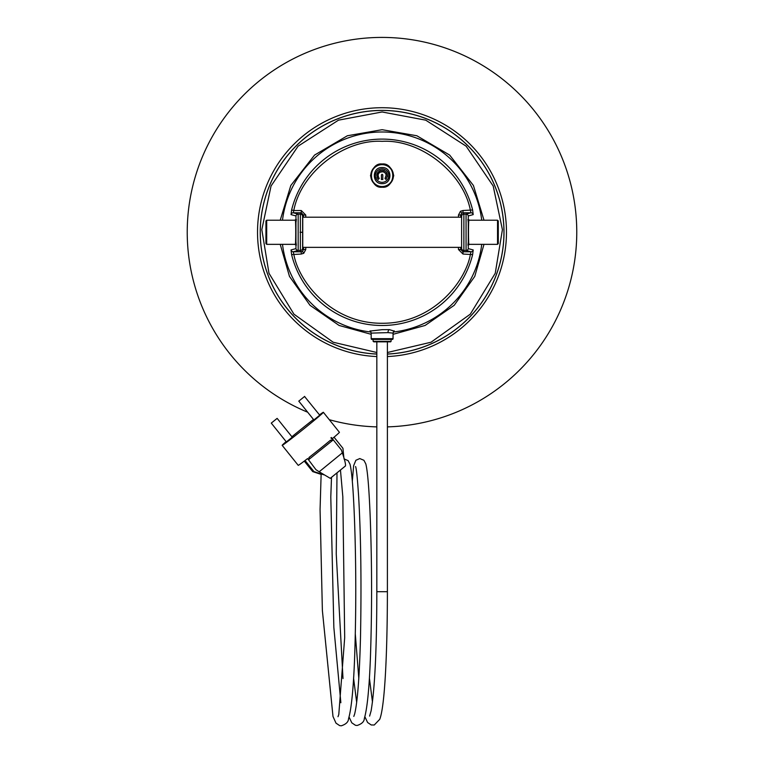 <?xml version="1.0" encoding="UTF-8"?>
<svg xmlns="http://www.w3.org/2000/svg" width="764" height="764" viewBox="0 0 764 764"><rect width="100%" height="100%" fill="white"/><g stroke="black" fill="none" stroke-linecap="round" stroke-linejoin="round"><path stroke-width="1.15" d="M473.193 214.608L468.265 215.945A2.263 2.254 74.8 0 0 466.059 214.111L470.987 212.774L462.994 212.774L462.994 210.511L472.62 209.966A93.227 93.227 0 0 0 291.609 209.966L293.796 210.511C300.835 172.75 343.771 139.124 382.115 141.33C420.458 139.124 463.395 172.75 470.433 210.511L470.987 212.774A2.263 2.254 74.8 0 1 473.193 214.608L472.62 209.966M382.115 186.913A11.317 11.317 0 0 1 370.798 175.596A11.317 11.317 0 0 1 382.115 164.279A11.317 11.317 0 0 1 393.431 175.596A11.317 11.317 0 0 1 382.115 186.913M280.226 220.213L290.826 185.471L314.567 155.073L347.362 135.763L382.115 129.699L416.867 135.763L449.662 155.073L473.403 185.461L484.004 220.213M484.004 244.346L474.75 276.415L454.217 305.294L425.118 325.454L393.049 334.317M382.115 186.617C396.315 187.218 396.315 163.973 382.115 164.585C367.914 163.973 367.914 187.218 382.115 186.617M387.396 352.51L431.068 342.215L470.299 314.157L495.244 273.283L502.416 229.658L493.181 185.996L466.135 146.172L425.749 120.168L382.115 111.974L338.481 120.168L298.094 146.172L271.058 185.996L261.813 229.658L268.985 273.283L293.93 314.157L333.161 342.215L376.833 352.51M371.18 338.672L393.049 338.672A0.754 0.754 0 0 1 392.295 339.426L371.934 339.426A0.754 0.754 0 0 1 371.18 338.672L371.18 333.114L370.005 330.85M469.344 244.346L468.991 244.728C468.342 245.511 468.342 219.058 468.981 219.831L469.344 220.213M370.263 331.041L382.115 329.676L389.401 329.628L393.976 331.041M468.265 215.945L468.275 248.615A2.263 2.254 105.2 0 1 466.069 250.458L470.996 251.786L470.452 254.049C465.82 281.61 432.777 323.621 382.115 323.267C331.452 323.621 298.409 281.61 293.787 254.049L293.242 251.786A2.263 2.254 -105.2 0 1 291.027 249.952L295.954 248.615L295.964 215.945A2.263 2.254 -74.8 0 1 298.17 214.111L293.242 212.774L293.796 210.511L301.245 210.511L301.245 212.774L293.242 212.774A2.263 2.254 -74.8 0 0 291.036 214.608L291.609 209.966M473.202 249.952L472.629 254.593L462.994 254.049L462.994 251.786L470.996 251.786A2.263 2.254 105.2 0 0 473.202 249.952L468.275 248.615M294.885 220.213L295.248 219.831C295.888 219.048 295.888 245.502 295.248 244.728L294.885 244.346M302.62 235.675L302.62 228.885L302.62 235.675M393.049 338.672L393.049 333.114L387.997 332.617L371.18 333.114M387.396 354.076A121.887 121.887 0 0 0 504.001 232.304A121.887 121.887 0 0 0 382.115 110.408A121.887 121.887 0 0 0 260.228 232.304A121.887 121.887 0 0 0 376.833 354.076M458.467 247.364L458.467 249.522L460.73 249.522L462.994 251.786L463.882 250.458L463.882 214.111A2.263 2.263 146.3 0 0 461.618 216.365L461.618 248.195L460.73 249.522L460.73 247.364M462.994 210.511L460.482 211.265L458.467 215.037L460.73 215.037L460.73 217.196M461.618 248.195A2.263 2.263 -146.3 0 0 463.882 250.458L466.069 250.458L466.059 214.111L463.882 214.111L462.994 212.774L461.733 213.146L460.73 215.037L461.618 216.365M305.762 217.196L305.762 215.037L303.499 215.037L301.245 212.774L300.347 214.111L300.347 250.458L301.245 251.786L302.496 251.413L303.499 249.522L303.499 247.364M291.027 249.952L291.6 254.593L301.245 254.049L303.747 253.295L305.762 249.522L303.499 249.522L302.611 248.195L302.611 216.365L303.499 215.037L303.499 217.196M301.245 254.049L301.245 251.786L293.242 251.786L298.17 250.458L298.17 214.111L300.347 214.111A2.263 2.263 33.7 0 1 302.611 216.365M371.18 334.317L339.111 325.454L310.012 305.294L289.48 276.415L280.226 244.346M295.954 248.615A2.263 2.254 74.8 0 0 298.17 250.458L300.347 250.458A2.263 2.263 146.3 0 0 302.611 248.195M461.695 217.196L302.745 217.196L302.745 247.364L461.695 247.364M382.134 168.873A6.723 6.723 0 0 0 375.391 175.577A6.723 6.723 0 0 0 382.096 182.329A6.723 6.723 0 0 0 388.838 175.615A6.723 6.723 0 0 0 382.134 168.873M382.096 183.666C371.696 184.076 371.743 167.058 382.134 167.536C392.534 167.125 392.486 184.134 382.096 183.666M383.308 171.709L379.899 172.186M378.065 175.185L378.094 176.274M378.113 176.379L379.231 178.47L378.266 179.425C375.496 174.65 376.786 171.566 382.134 170.171C387.463 171.585 388.733 174.679 385.944 179.454L384.989 178.489L386.173 175.214M380.548 170.401L379.803 170.687M379.106 171.079L376.709 175.052M376.929 177.229L377.32 178.155M382.783 179.11L381.427 179.607L381.437 174.918L382.115 174.24L382.793 174.927L382.115 174.24M382.086 186.54A10.935 10.935 0 0 1 371.18 175.567A10.935 10.935 0 0 1 382.143 164.661A10.935 10.935 0 0 1 393.049 175.634A10.935 10.935 0 0 1 382.086 186.54M384.989 178.489C387.081 174.918 386.126 172.597 382.124 171.528C378.123 172.568 377.158 174.88 379.231 178.47M382.793 174.927L382.783 179.607M387.443 176.675L387.539 175.882M387.52 175.08L386.317 172.148M384.607 170.773L383.7 170.41M381.427 179.607L381.437 174.918M497.536 220.213L498.29 220.968L498.29 243.592L497.536 244.346L497.536 220.213L468.724 220.213M373.758 341.842L390.643 341.842L387.396 341.842L387.396 591.708L376.833 591.708L376.833 341.842L373.138 341.384L391.092 341.384L391.092 339.426M308.503 459.766L309.401 457.158A26.406 0.697 -38.7 0 0 330.134 440.494L332.808 440.226L308.503 459.766L315.943 469.679L319.18 471.78L342.339 452.861C344.889 460.434 345.911 464.808 345.404 465.983L330.268 478.331L319.18 471.78M319.495 414.881A26.406 0.697 141.3 0 1 322.589 412.684A26.406 0.697 141.3 0 1 323.363 412.293A26.406 0.697 141.3 0 1 305.81 427.257A26.406 0.697 141.3 0 1 282.947 444.944A26.406 0.697 141.3 0 1 282.174 445.345L298.227 465.343A26.406 0.697 -38.7 0 0 299.001 464.942A26.406 0.697 -38.7 0 0 307.596 458.562L308.379 459.603M282.174 445.345A26.406 0.697 141.3 0 1 286.128 441.63M291.905 436.769A26.406 0.697 141.3 0 1 313.488 419.455M277.036 418.443L271.268 423.103L286.366 441.926L292.144 437.256M298.886 401.071L304.664 396.401L298.886 401.071M319.658 415.282L313.889 419.942L298.781 401.129M332.808 440.226L330.917 437.877L331.375 437.505L341.346 449.929L342.339 452.861M323.926 474.826L313.966 471.608L305.056 460.511M304.273 461.103L312.724 471.608L321.262 474.444M334.04 437.209L342.94 448.306L343.838 457.56M313.966 471.608L312.724 471.608M332.311 438.67A26.406 0.697 -38.7 0 0 339.407 432.29L323.363 412.293M308.923 457.588L309.401 457.158M330.134 440.494L330.64 440.131M271.268 423.103L277.151 418.385L292.259 437.199M304.549 396.459L319.772 415.224M295.506 220.213L266.693 220.213L266.693 244.346L295.496 244.346M266.693 220.213L265.939 220.968L265.939 243.592L266.693 244.346M376.833 356.559A124.484 124.484 0 0 1 294.188 143.957A124.484 124.484 0 0 1 497.956 277.456A124.484 124.484 0 0 1 387.396 356.549M387.396 426.875A194.763 194.763 0 0 0 520.045 94.793A194.763 194.763 0 0 0 244.604 94.134A194.763 194.763 0 0 0 307.682 412.216M329.294 419.684A194.763 194.763 0 0 0 376.833 426.885M382.115 163.983C376.623 163.324 372.746 167.192 370.502 175.596C372.746 184.009 376.623 187.877 382.115 187.218C387.606 187.877 391.483 184.009 393.737 175.596C391.483 167.192 387.606 163.324 382.115 163.983M393.269 332.025A100.351 100.351 0 0 0 481.731 244.346M481.731 220.213A100.351 100.351 0 0 0 282.499 220.213M387.396 354.018A121.839 121.839 0 0 0 503.954 232.304A121.839 121.839 0 0 0 382.115 110.465A121.839 121.839 0 0 0 260.276 232.304A121.839 121.839 0 0 0 376.833 354.018M291.6 254.593A93.227 93.227 0 0 0 472.629 254.593M458.467 215.037L458.467 217.196M305.762 215.037L301.245 210.511M305.762 249.522L305.762 247.364M458.467 249.522L462.994 254.049M460.482 211.265L461.733 213.146M303.747 253.295L302.496 251.413M295.964 215.945L291.036 214.608M282.499 244.346A100.351 100.351 0 0 0 370.96 332.025M387.997 332.617A3.018 1.623 89.4 0 1 389.401 329.628M300.08 232.285L302.343 232.285M296.327 219.402L295.63 225.495M295.62 239.065L296.317 245.158M467.912 245.158L468.609 239.065M468.599 225.495L467.902 219.402M394.224 330.85L393.049 333.114M468.733 244.346L497.536 244.346M373.138 341.384L373.138 339.426M340.859 702.727L333.849 627.416L330.793 496.944L331.5 477.471M353.589 678.356L356.673 702.412M369.394 678.04L372.479 702.106M387.396 591.708C387.338 651.854 384.894 706.528 379.727 719.325L374.245 725.007L371.237 724.969L367.589 722.486L364.858 716.68M321.128 474.444L320.068 509.483L322.379 610.531L332.989 716.451L335.998 723.145L339.636 725.599L341.317 725.8C346.016 724.243 348.422 721.894 348.527 718.762C351.411 708.963 353.436 688.689 354.611 657.928C356.177 611.658 356.158 566.057 354.544 521.144C353.388 490.478 351.879 471.493 349.998 464.197L348.107 460.606L343.962 458.877M349.053 716.995L351.774 722.792L355.432 725.284L357.122 725.485C361.83 723.928 364.237 721.588 364.342 718.446C367.226 708.658 369.251 688.374 370.416 657.613C371.992 611.343 371.963 565.752 370.349 520.828C369.203 490.163 367.685 471.187 365.803 463.882L363.912 460.291L359.777 458.562L355.871 460.281L353.637 465.725L352.319 481.196M337.994 716.708L338.786 714.493L344.688 637.682L342.826 496.724L340.496 470.443M353.808 716.403L354.591 714.178C357.476 702.641 359.443 677.038 360.493 637.377C361.525 583.161 360.904 536.175 358.631 496.409C357.447 478.436 356.425 468.485 355.575 466.556L355.585 466.575M369.614 716.097L371.113 710.835C374.828 688.803 376.738 649.094 376.833 591.708M336.991 473.346L336.246 553.957L342.998 678.566M355.327 634.273L358.803 678.26M330.258 478.359L345.481 465.944"/></g></svg>
